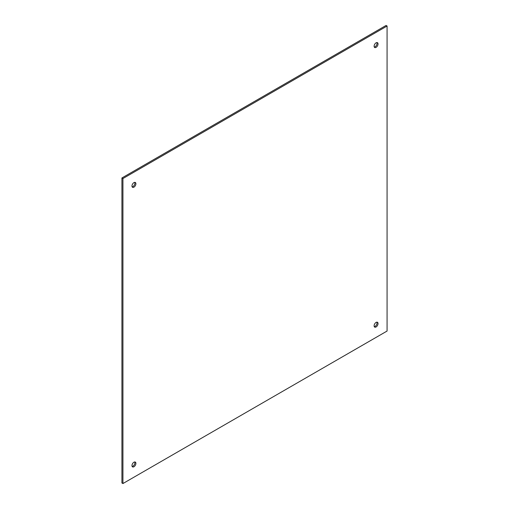 <?xml version="1.0" encoding="UTF-8"?>
<svg xmlns="http://www.w3.org/2000/svg" width="509" height="509" viewBox="0 0 509 509"><rect width="100%" height="100%" fill="white"/><g stroke="black" fill="none" stroke-linecap="round" stroke-linejoin="round"><path stroke-width="0.76" d="M376.068 322.426A2.774 1.603 -60 0 1 377.462 322.286A2.774 1.603 -60 0 1 377.462 325.493A2.774 1.603 -60 0 1 374.681 327.096A2.774 1.603 -60 0 1 374.261 324.869A2.774 1.603 -60 0 1 376.068 322.426M376.068 42.826A2.774 1.603 -60 0 1 377.462 42.692A2.774 1.603 -60 0 1 377.462 45.893A2.774 1.603 -60 0 1 374.681 47.496A2.774 1.603 -60 0 1 374.261 45.276A2.774 1.603 -60 0 1 376.068 42.826M133.937 182.623A2.774 1.603 -60 0 1 135.324 182.489A2.774 1.603 -60 0 1 135.324 185.69A2.774 1.603 -60 0 1 132.55 187.293A2.774 1.603 -60 0 1 132.124 185.072A2.774 1.603 -60 0 1 133.937 182.623M133.937 462.223A2.774 1.603 -60 0 1 135.324 462.083A2.774 1.603 -60 0 1 135.324 465.29A2.774 1.603 -60 0 1 132.55 466.893A2.774 1.603 -60 0 1 132.124 464.666A2.774 1.603 -60 0 1 133.937 462.223M387.075 331.047L387.075 26.029L122.93 178.538L122.93 483.55L387.075 331.047M374.274 326.638A2.774 1.603 120 0 0 376.45 324.914A2.774 1.603 120 0 0 376.864 322.159M374.274 47.044A2.774 1.603 120 0 0 376.45 45.314A2.774 1.603 120 0 0 376.864 42.565M132.136 186.841A2.774 1.603 120 0 0 134.319 185.111A2.774 1.603 120 0 0 134.726 182.362M132.136 466.435A2.774 1.603 120 0 0 134.319 464.704A2.774 1.603 120 0 0 134.726 461.956M387.075 26.029L386.07 25.45L121.925 177.953L122.93 178.538M122.93 483.55L121.925 482.971L121.925 177.953"/></g></svg>
